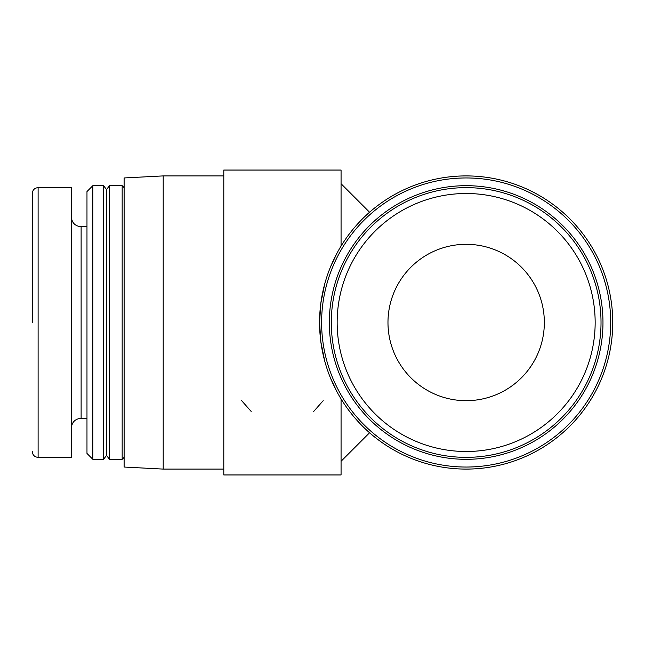 <?xml version="1.0" encoding="UTF-8"?>
<svg xmlns="http://www.w3.org/2000/svg" width="645" height="645" viewBox="0 0 645 645"><rect width="100%" height="100%" fill="white"/><g stroke="black" fill="none" stroke-linecap="round" stroke-linejoin="round"><path stroke-width="0.97" d="M387.976 322.5A78.182 78.182 0 0 0 466.158 400.682A78.182 78.182 0 0 0 544.34 322.5A78.182 78.182 0 0 0 466.158 244.318A78.182 78.182 0 0 0 387.976 322.5M339.859 396.909L341.068 398.924L341.068 474.954L223.799 474.954L223.799 170.046L341.068 170.046L341.068 246.076L339.859 248.091M336.714 253.711L330.442 267.086M324.701 284.058L320.863 303.086L319.565 322.5L320.863 341.914L324.701 360.942M330.442 377.914L336.714 391.289M612.75 322.5A146.592 146.592 0 0 1 466.158 469.092A146.592 146.592 0 0 1 319.565 322.5A146.592 146.592 0 0 1 466.158 175.908A146.592 146.592 0 0 1 612.75 322.5M331.748 263.998L333.247 260.661M163.201 175.908L124.114 177.956L124.114 467.044L163.201 469.092L163.201 175.908L223.799 175.908M241.649 400.682L251.163 411.429M313.704 411.429L323.209 400.682M32.25 322.5L32.25 193.5L32.25 322.5M38.111 457.361L71.337 457.361L71.337 187.639L38.111 187.639L38.111 457.361C34.588 457.047 32.629 455.096 32.25 451.5M92.84 459.321L86.978 453.451L86.978 191.549L92.84 185.679L92.84 459.321L103.587 459.321L103.587 185.679L92.84 185.679M122.163 322.5L122.163 185.679L109.456 185.679L109.456 459.321L122.163 459.321L122.163 322.5M124.114 187.639L122.163 185.679L109.456 185.679L106.522 189.59L106.522 455.41L109.456 459.321M331.296 322.5A134.861 134.861 0 0 1 466.158 187.639A134.861 134.861 0 0 1 601.019 322.5A134.861 134.861 0 0 1 466.158 457.361A134.861 134.861 0 0 1 331.296 322.5M329.337 322.5A136.821 136.821 0 0 1 466.158 185.679A136.821 136.821 0 0 1 602.978 322.5A136.821 136.821 0 0 1 466.158 459.321A136.821 136.821 0 0 1 329.337 322.5M321.613 322.5A144.544 144.544 0 0 1 466.158 177.956A144.544 144.544 0 0 1 610.702 322.5A144.544 144.544 0 0 1 466.158 467.044A144.544 144.544 0 0 1 321.613 322.5M86.978 226.726L81.117 226.726L81.117 418.274C75.175 418.855 71.918 422.112 71.337 428.046M595.158 322.5A129 129 0 0 0 466.158 193.5A129 129 0 0 0 337.158 322.5A129 129 0 0 0 466.158 451.5A129 129 0 0 0 595.158 322.5M163.201 469.092L223.799 469.092M81.117 226.726C75.175 226.145 71.918 222.888 71.337 216.954M38.111 187.639C34.588 187.953 32.629 189.904 32.25 193.5M86.978 418.274L81.117 418.274M124.114 457.361L122.163 459.321M106.522 189.59L103.587 185.679M106.522 455.41L103.587 459.321M369.569 432.771L341.068 461.272M369.569 212.229L341.068 183.728"/></g></svg>
